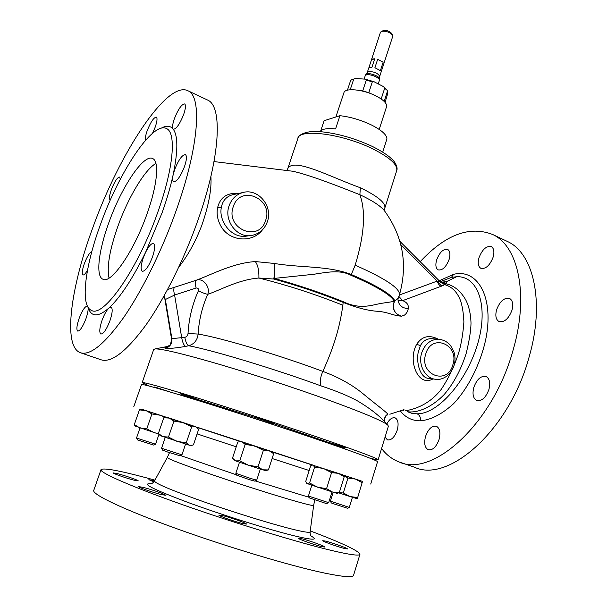 <?xml version="1.0" encoding="UTF-8"?>
<svg xmlns="http://www.w3.org/2000/svg" width="607" height="607" viewBox="0 0 607 607"><rect width="100%" height="100%" fill="white"/><g stroke="black" fill="none" stroke-linecap="round" stroke-linejoin="round"><path stroke-width="0.91" d="M399.391 294.994L437.199 281.087L445.986 283.803C454.006 285.51 460.607 290.912 465.804 300.01C468.999 306.323 470.736 314.062 471.009 323.228C470.873 330.777 469.272 340.8 466.214 353.297C461.024 369.678 453.664 383.434 444.157 394.565C432.768 406.379 418.238 413.42 407.388 411.698L412.13 413.428L417.108 413.822C438.239 414.05 466.829 381.097 477.853 343.259C488.726 305.753 477.868 275.737 456.684 276.724L451.456 277.369L440.667 281.58M403.359 410.529L402.304 410.066M350.945 275.267L351.301 274.539C377.197 285.73 391.697 294.478 394.8 300.776L393.412 304.297C392.995 310.488 395.696 314.449 401.531 316.186C395.559 314.449 392.82 310.458 393.321 304.206L394.353 301.391C391.242 295.123 376.78 286.421 350.945 275.267C340.201 269.425 326.437 272.323 313.819 274.273L274.106 278.416L274.637 274.546C275.017 269.971 274.903 266.276 274.296 263.453C300.48 267.937 328.455 265.532 351.301 274.539L355.171 265.183C364.405 234.848 365.975 211.357 359.875 194.718C337.735 185.924 308.5 174.535 292.445 171.204L214.021 161.576M397.934 299.433L397.942 299.729C398.822 305.458 402.297 308.386 408.359 308.515L407.509 311.497L405.893 313.804L404.558 315.063L401.531 316.186C392.995 315.67 388.298 312.15 377.88 311.308C368.449 310.807 356.87 307.832 343.145 302.392C321.103 293.477 297.976 285.692 273.78 279.03L274.106 278.416C298.212 285.047 321.247 292.802 343.205 301.687C359.966 309.722 371.021 305.313 380.574 303.462L394.353 301.391L398.238 298.045L399.414 294.934C408.003 264.356 402.949 236.206 384.254 210.485C380.24 205.705 372.121 200.447 359.875 194.718L360.346 187.768C377.607 196.114 385.771 202.859 384.838 208.011L396.705 170.643C397.858 164.808 389.914 157.57 372.88 148.927C342.864 133.881 299.395 128.244 297.931 138.358L287.21 170.264M146.94 214.134C157.334 185.37 159.466 161.416 152.782 158.609C143.912 153.343 121.537 186.933 108.957 222.337C98.691 250.228 95.466 276.117 102.841 279.197C110.861 284.554 133.798 251.708 146.94 214.134M155.931 163.473C145.012 169.285 128.191 197.472 118.008 225.963C109.632 249.727 106.642 267.103 109.048 278.097M91.824 251.594C89.601 252.542 87.112 256.541 84.365 263.582C82.173 269.956 81.695 273.742 82.931 274.941C83.971 275.244 85.496 273.681 87.507 270.229M120.277 179.255L119.647 177.054C117.394 177.267 114.647 181.417 111.407 189.513C109.397 195.325 108.957 198.762 110.087 199.84L110.368 199.908M184.49 166.606C186.698 159.967 187.017 155.984 185.439 154.656C182.206 154.732 178.602 159.747 174.619 169.702L173.162 174.725C172.35 178.648 172.517 180.977 173.663 181.721C176.857 181.675 180.469 176.637 184.49 166.606M161.28 128.153C166.31 125.361 170.233 125.641 173.056 128.98L173.367 129.245C176.311 129.086 179.74 124.177 183.648 114.511C185.651 108.592 185.992 105.072 184.68 103.934C181.698 104.131 178.276 109.025 174.414 118.608C172.57 123.942 172.115 127.402 173.056 128.98C178.063 135.52 178.094 150.771 173.162 174.725C170.59 186.508 166.902 199.202 162.092 212.807L143.282 257.838C140.816 265.274 140.467 269.766 142.258 271.306C145.293 271.337 148.707 266.549 152.509 256.943C154.96 249.5 155.301 245.031 153.525 243.544C151.431 243.119 148.761 246.108 145.505 252.52C132.478 278.947 120.277 297.453 108.903 308.037C106.498 310.427 104.222 314.494 102.09 320.23C99.533 327.879 99.116 332.469 100.823 334.017C103.44 334.025 106.46 329.647 109.897 320.891C112.432 313.227 112.849 308.66 111.149 307.172L108.903 308.037C97.962 317.461 90.982 317.142 87.977 307.089C88.485 309.464 87.787 313.387 85.883 318.872C82.704 326.953 79.98 331.02 77.719 331.081C76.262 329.692 76.74 325.435 79.16 318.303C82.317 310.283 85.033 306.232 87.309 306.156L87.476 306.254M386.773 424.005C389.451 419.171 392.243 417.138 395.165 417.889C398.154 419.68 398.845 423.769 397.221 430.166C394.596 437.26 391.333 440.492 387.425 439.863L385.058 437.131M436.638 259.94C439.665 252.193 443.345 248.688 447.67 249.424C450.015 250.926 450.508 254.227 449.157 259.303C446.107 267.08 442.435 270.601 438.14 269.872C435.758 268.34 435.265 265.024 436.638 259.94M478.969 257.793C482.246 249.424 486.366 245.698 491.321 246.632C493.923 248.293 494.53 251.776 493.165 257.072C489.857 265.479 485.744 269.22 480.827 268.294C478.187 266.602 477.565 263.104 478.969 257.793M496.587 309.798C499.91 301.171 504.25 297.392 509.607 298.469C512.665 300.366 513.461 304.259 511.997 310.154C508.651 318.819 504.318 322.613 499.015 321.551C495.904 319.623 495.092 315.708 496.587 309.798M473.809 387.418C476.897 379.155 481.01 375.528 486.131 376.522C489.583 378.578 490.517 382.888 488.923 389.466C485.82 397.76 481.723 401.417 476.639 400.43C473.126 398.344 472.185 394.004 473.809 387.418M425.545 436.463C428.33 428.883 431.964 425.484 436.441 426.273C439.847 428.269 440.712 432.662 439.058 439.46C436.258 447.071 432.632 450.485 428.185 449.711C424.733 447.678 423.853 443.262 425.545 436.463M152.516 133.274L155.195 127.121C157.13 121.491 157.517 118.16 156.363 117.128C153.799 117.371 150.741 121.886 147.205 130.664C145.559 135.338 145.02 138.517 145.589 140.202M242.663 523.553L246.427 524.084C247.186 523.409 230.819 517.566 222.845 515.647L218.892 515.07C217.989 515.692 234.727 521.679 242.663 523.553M321.945 546.687L324.912 547.074C325.671 546.437 308.728 540.367 301.429 538.644L298.295 538.219C297.392 538.804 314.692 545.01 321.945 546.687M344.882 548.584L347.477 548.94C348.175 548.402 332.12 542.681 325.473 541.087L322.749 540.693C321.922 541.186 338.289 547.028 344.882 548.584M154.527 480.881L148.852 479.674L153.852 481.905M133.866 480.137L138.229 480.903C138.859 480.403 125.368 475.668 117.75 473.703L113.213 472.899C112.492 473.361 126.271 478.202 133.866 480.137M161.098 494.546L165.521 495.251C166.219 494.652 151.386 489.401 143.282 487.375L138.669 486.624C137.85 487.186 153.032 492.558 161.098 494.546M367.296 72.423L368.138 71.679C373.631 71.383 377.493 72.893 379.716 76.216L379.36 80.458C380.589 77.954 369.64 73.417 366.158 74.995L365.194 75.829L364.132 79.077M367.334 72.309L368.677 68.212L369.526 67.46L371.954 67.225L374.716 58.78L371.431 59.812L372.288 59.038L374.716 58.78M368.806 67.954L371.385 60.101M379.716 76.353L392.759 36.283L392.486 34.994C389.398 31.996 385.718 30.79 381.454 31.389L380.468 32.27L371.431 59.812M320.155 131.651C321.831 128.98 326.976 128.062 335.58 128.896L339.95 115.687C350.588 116.923 361.18 120.065 371.719 125.118C381.72 130.277 386.788 134.853 386.925 138.859L382.736 152.107M320.708 130.907L324.1 120.717L339.95 115.687M335.883 116.976L343.911 92.719C344.92 87.545 363.684 89.404 376.393 96.141C383.783 100.094 387.175 103.607 386.56 106.665L379.208 129.435M361.582 454.984L364.997 456.267M365.05 456.282L352.25 451.585M181.114 394.178L199.316 400.157M200.34 400.37L186.258 395.111L180.165 393.738M326.558 441.904L344.693 447.791M345.709 447.996L345.459 447.48L325.61 441.471M255.243 417.608L269.068 421.706L273.901 423.701M274.956 423.914L269.182 421.372L254.265 417.153M154.99 387.57L164.3 390.271M171.22 392.319L154.739 386.963L154.11 387.175M141.127 409.088L362.523 481.45M133.806 406.614L141.477 384.58C141.454 383.412 171.622 392.054 219.317 407.191C266.905 422.29 323.766 441.312 353.137 451.904C369.595 457.853 377.729 461.13 377.539 461.737L370.718 484.052M328.66 502.695L326.49 503.613L309.365 497.907L308.424 496.025L328.675 502.687L332.037 491.89M155.567 444.225L153.821 445.113L137.774 439.992L136.507 438.034L155.582 444.218L158.996 434.255M239.477 462.238L235.842 473.331L250.608 478.445L256.715 480.152L260.32 469.052M181.925 454.848L180.059 455.804L167.547 451.987L162.479 450.098L161.561 448.224L181.933 454.84L185.567 444.089M333.175 492.247L330.398 501.17L349.313 507.399L352.424 497.3M235.85 473.339L236.798 475.258L249.53 479.682L254.811 481.146L256.7 480.16M330.405 501.177L331.285 502.915L332.31 503.37L347.606 508.294L349.306 507.406M154.929 480.129L145.741 477.641C118.213 470.334 103.304 467.671 101.012 469.651L93.751 490.388C91.862 494.31 123.107 509.349 175.347 528.211C227.466 547.059 291.208 566.103 324.684 573.099C343.259 576.938 352.879 577.674 353.562 575.307L359.951 554.29C358.798 550.845 342.227 543.045 310.245 530.897M101.012 469.651C99.472 472.572 130.983 486.503 183.155 504.91C235.205 523.287 298.568 542.65 331.657 550.496C350.011 554.813 359.443 556.073 359.951 554.29M325.625 441.426L274.281 423.8M254.606 417.343L200.356 400.317M186.486 396.325L177.661 394.247M100.595 224.135C119.321 171.667 152.835 120.702 166.591 128.601C176.432 132.781 173.61 168.169 157.941 211.767C137.964 269.151 103.16 318.425 91.338 310.321C79.919 305.533 85.215 265.767 100.595 224.135M262.315 229.947L262.012 230.417C251.951 243.164 229.681 241.404 221.16 226.608C217.564 220.242 216.38 213.93 217.594 207.677C220.166 197.237 227.268 192.48 238.9 193.39M210.895 176.455C211.76 188.952 208.77 205.128 201.934 224.969C195.742 241.305 188.018 255.365 178.769 267.163M167.578 289.531L196.425 280.161C209.779 275.411 230.759 264.03 252.239 261.837L255.297 261.556L274.296 263.453L274.455 274.493L273.78 279.03L258.908 278.036C259.045 270.32 257.838 264.827 255.297 261.556M443.58 282.293L447.207 281.534L445.986 283.803L442.837 285.624L402.669 300.64L398.48 300.86M439.271 280.715L453.679 274.311C478.005 268.309 494.644 298.09 485.524 340.489C480.205 364.056 468.285 388.184 453.497 403.761C441.942 414.247 430.879 419.93 420.325 420.818C412.259 420.81 405.704 417.646 400.658 411.326M81.11 352.955L100.398 359.564C110.74 363.487 125.725 352.235 145.354 325.807C164.224 299.388 184.49 258.81 198.39 218.952C220.462 156.303 222.602 106.566 207.829 100.14L206.661 99.594M92.917 227.382C71.004 286.504 62.665 345.239 79.896 352.538C89.616 356.256 104.123 344.693 123.426 317.833C142 291.003 162.274 249.947 176.455 209.779C198.952 146.613 202.154 96.908 188.246 90.906C167.403 79.494 119.367 153.495 92.917 227.382M381.575 448.52C386.295 454.757 392.046 459.203 398.829 461.844C432.101 478.141 492.869 424.043 512.968 350.527C529.281 295.389 518.393 246.267 492.93 234.621C469.833 225.432 445.584 234.461 420.173 261.693M401.06 462.61L414.308 467.147C448.239 483.62 509.326 430.249 529.046 357.25C545.086 302.506 533.636 253.468 507.718 241.601L505.646 240.622M242.792 192.548C258.218 187.958 273.226 206.372 267.346 221.737C264.546 229.287 259.348 233.854 251.761 235.433C237.223 238.559 223.391 220.538 229.165 205.606C231.715 198.8 236.26 194.445 242.792 192.548L232.178 194.855C226.221 196.714 222.632 200.803 221.411 207.116L221.358 207.435C218.323 220.682 231.54 239.317 247.155 236.002L250.19 235.63M439.4 339.23L438.52 339.169C443.588 339.814 447.609 341.938 450.591 345.558L454.028 352.151C455.326 356.567 455.341 361.013 454.066 365.49C450.394 376.545 441.206 380.323 435.811 379.299C425.302 378.677 417.768 364.701 421.698 352.857C424.908 343.979 430.515 339.419 438.52 339.169L431.425 338.676C426.554 338.691 422.889 341.013 420.423 345.633L418.147 352.523C416.053 365.035 421.212 378.366 428.77 378.373L434.84 379.17M432.912 378.912C418.284 387.539 407.267 360.808 416.69 344.268C422.009 336.248 429.179 334.54 438.193 339.146M385.096 422.184L383.563 420.507C377.19 414.035 368.639 407.578 357.895 401.128C348.456 395.954 336.164 390.878 321.02 385.9C275.373 369.109 211.805 349.935 188.709 345.755L185.643 346.385C176.326 348.039 169.619 348.668 165.506 348.289C164.027 348.046 164.679 347.553 167.464 346.817M142.144 382.676L153.708 349.473L154.997 348.934C161.189 348.593 181.705 353.449 216.547 363.51C250.41 373.411 293.401 387.433 327.052 399.543C362.69 412.51 382.896 420.992 387.683 424.991L388.404 426.182L378.131 459.803C377.698 458.422 356.779 450.622 315.367 436.395C278.818 423.921 231.745 408.602 197.002 397.866C161.447 386.955 143.161 381.886 142.144 382.676L148.745 385.938M370.869 458.535L378.131 459.803M456.684 276.724L446.684 281.542L443.603 282.316L446.312 281.709M442.837 285.624C440.803 285.351 439.248 283.924 438.163 281.345L438.345 279.903C440.53 281.807 442.435 282.612 444.051 282.316L447.207 281.534L441.046 282.232M165.802 348.221L165.506 348.289C170.119 346.825 172.236 343.608 171.887 338.63L184.801 337.363C186.706 336.847 187.783 335.565 188.026 333.509L198.125 334.062M188.026 333.509C188.891 318.516 192.358 304.282 198.413 290.806C198.808 288.818 198.049 287.877 196.129 288.006L174.604 295.017L165.37 299.524L171.887 338.63M185.643 346.385C183.929 345.436 182.631 342.636 181.743 337.978L174.604 295.017C173.465 290.73 173.488 288.12 174.679 287.172M163.837 296.368L165.354 299.524L163.981 296.102L165.354 299.524L171.872 338.623L171.462 338.501C171.06 343.046 170.415 345.277 169.52 345.193L167.229 346.938M443.413 282.308L446.168 281.549L443.512 282.301M444.544 282.111L444.119 282.217M198.413 290.806C202.29 292.718 205.401 293.879 207.769 294.296C202.154 306.854 198.944 320.109 198.14 334.07C197.366 340.216 194.217 344.108 188.709 345.755C186.986 344.806 185.689 342.007 184.801 337.363M165.506 348.281C170.097 346.825 172.221 343.6 171.872 338.623M198.14 334.07C220.394 337.598 280.039 355.338 322.841 371.393C339.176 377.486 352.872 385.179 363.942 394.474C374.769 403.518 386.788 412.358 387.873 414.232L387.615 415.006M398.89 296.459L402.669 300.64C406.819 302.195 408.716 304.813 408.359 308.515M439.787 281.883L444.696 284.668C451.836 286.648 457.071 291.861 460.402 300.321C462.314 305.814 463.475 313 463.892 321.892C463.156 332.287 461.661 341.794 459.4 350.414C455.075 364.792 448.937 377.888 440.986 389.702C429.058 404.657 414.733 409.262 404.952 410.909M196.129 288.006C194.999 283.666 195.097 281.056 196.425 280.161C203.095 277.672 210.508 286.952 207.769 294.296C219.787 290.381 238.612 279.493 258.908 278.036C287.248 285.108 315.238 294.175 342.872 305.238C340.239 323.44 335.8 342.894 322.841 371.393C320.314 377.22 319.707 382.061 321.02 385.9M287.088 170.544L287.202 170.286C290.465 155.377 328.554 176.296 360.346 187.768M384.876 211.304L384.254 210.485L384.739 211.061L384.838 208.011M387.683 424.991L383.563 420.507L384.808 421.774L384.557 420.841C384.269 417.646 385.377 415.446 387.873 414.232M398.488 300.867L397.942 299.729L398.238 298.045M400.802 244.644L437.199 281.087C438.125 284.008 439.498 285.73 441.319 286.238M339.192 492.687L343.319 492.967L350.118 496.572L357.204 498.696L357.667 497.55L350.118 496.572L338.812 492.884M166.523 417.184L169.277 418.064L173.921 421.114L183.261 422.624L169.277 418.064L163.753 417.798L158.366 433.519L160.202 435.629L189.399 445.242L191.873 445.31M262.793 469.81L265.593 470.562L268.415 469.939L262.793 469.81L248.438 465.243L258.028 466.798L262.793 469.81M239.795 460.804L245.182 444.392L241.935 441.759L237.815 441.995L232.496 458.141L235.645 460.888L248.438 465.243L239.795 460.804L235.645 460.888L233.498 459.4M140.968 409.118L139.428 409.884L134.314 424.612L135.035 426.015L158.89 434.134M332.53 492.042L337.158 493.37L339.298 492.626L332.53 492.042L307.195 483.597L309.57 482.99L317.605 487.209L326.566 488.65L332.53 492.042M306.664 483.24L305.723 481.457L310.663 465.827L312.332 465.038L313.045 465.083L314.585 467.102L309.57 482.99M158.366 433.519L162.911 436.668L168.48 437.055L176.91 441.335L186.266 442.814L189.399 445.242L192.373 445.197L193.413 444.885L198.686 429.217L195.651 426.698L183.261 422.624L191.637 426.911L186.266 442.814M134.314 424.612L140.073 428.018L146.795 428.846L154.254 432.677L158.427 433.603M362.516 481.397L357.667 497.55M362.22 482.709L355.505 479.082L347.94 478.035L343.319 492.967M326.566 488.65L331.566 472.648L338.357 473.339L344.207 476.783L343.236 475.213L347.94 478.035M173.921 421.114L168.48 437.055M163.753 417.798L164.854 417.54M191.637 426.911L195.651 426.698L197.829 428.163M245.182 444.392L254.735 445.925L263.377 450.333L258.028 466.798M263.377 450.333L269.015 450.606L273.658 453.702L268.415 469.939M273.658 453.702L272.945 452.875M139.428 409.884L146.09 410.628L151.925 413.966L146.795 428.846M151.925 413.966L160.24 415.249L165.127 417.479M344.207 476.783L339.298 492.626M331.566 472.648L323.485 468.475L314.585 467.102M362.508 481.397L343.061 475.015M273.362 453.346L271.739 451.517L240.592 441.335L239.143 441.653M166.295 417.237L141.241 409.065M342.909 474.849L312.332 465.038M384.679 88.235L383.594 86.68L387.721 90.8L384.679 88.235L381.188 98.979M385.05 102.34L387.319 94.92L387.721 90.8M351.089 79.995L355.345 78.485L350.876 80.177M366.264 80.101L365.141 79.145L373.98 81.702L372.326 81.854L366.264 80.101L362.728 90.883L368.798 92.651L372.326 81.854M350.216 89.753L353.684 79.244M350.671 80.367L347.424 90.193M384.163 101.399L387.509 91.058M355.345 78.485L365.141 79.145M373.98 81.702L383.594 86.68M370.642 93.592L368.798 92.651M362.728 90.883L361.157 90.769M383.396 30.585L383.472 30.555C386.515 30.122 389.14 30.987 391.348 33.127L391.394 33.21M377.66 59.311L383.146 62.202L380.399 70.64L374.898 67.756L377.66 59.311L383.146 62.202M367.41 72.195L365.831 74.54L366.651 73.963C369.868 72.499 380.035 76.482 379.61 79.039M181.174 395.316L186.44 396.477L198.648 400.688M181.076 394.11L199.392 400.134L198.686 400.703M327.272 442.822L344.07 448.361L344.799 447.625L326.513 441.835M255.312 418.769L273.264 424.285L273.992 423.678L255.198 417.533M155.035 387.63L163.913 390.164M309.183 470.508L272.103 458.505M271.799 451.585L312.613 464.977M312.256 465.053L311.08 464.674M180.552 455.553L236.609 474.886M255.213 480.934L309.046 497.27M236.237 446.79L197.108 433.906M314.76 499.925L313.66 505.381C313.447 505.95 307.597 504.614 296.117 501.382C276.739 495.904 242.087 484.917 213.558 475.182C183.549 464.863 168.116 458.975 167.251 457.526L154.459 481.01C154.937 483.301 171.113 490.145 202.988 501.526C233.346 512.202 270.472 523.697 291.246 528.909C303.546 531.975 309.836 532.961 310.116 531.884L310.116 531.853M154.466 480.979L154.459 481.01C152.964 483.089 151.462 484.06 149.967 483.916L150.832 483.862M311.095 536.004C318.478 540.298 312.825 540.23 294.129 535.791C269.076 529.691 221.411 514.736 187.495 502.262C152.615 489.136 140.528 482.967 151.234 483.756M417.108 413.822C419.733 415.135 420.81 417.464 420.325 420.818M451.456 277.369L453.679 274.311M221.358 207.435L217.594 207.677M233.308 206.608C224.924 228.771 259.06 242.982 265.585 220.485C273.878 198.884 240.342 183.989 233.308 206.608M420.423 345.633L416.69 344.268M425.757 353.972C418.8 374.83 447.435 385.862 452.86 364.792C459.757 344.412 431.577 332.773 425.757 353.972M343.205 301.694L342.872 305.238M399.914 241.381L438.322 279.88M355.171 265.183C385.741 278.704 400.491 288.621 399.414 294.934M403.974 409.626L389.838 414.232M198.132 427.76L197.207 427.457M196.941 427.161L240.509 441.357M362.607 455.371L364.063 455.91M365.831 74.54L365.194 75.829M308.424 496.025L311.816 485.259M136.507 438.034L139.982 427.988M313.66 505.381L310.116 531.884C310.086 534.448 310.723 536.118 312.021 536.884L311.353 536.33M161.561 448.224L165.233 437.465M166.591 128.601L165.848 128.267M297.931 138.358C297.384 136.188 304.418 130.148 320.246 131.658C337.348 133.305 354.845 138.29 372.736 146.613C384.155 152.425 391.492 157.676 394.74 162.357C396.955 165.984 397.615 168.746 396.705 170.643M443.74 280.062L442.26 280.791M492.93 234.621L507.718 241.601M168.291 346.309L154.997 348.934M207.829 100.14L188.246 90.906M171.462 338.501L164.914 299.236M385.528 416.69L385.491 416.743C384.466 418.944 384.155 420.302 384.55 420.818M167.251 457.526L169.512 452.647M166.53 417.184L164.277 417.662M141.249 409.057L140.771 409.164M342.902 474.841L343.433 475.44M154.929 387.509L155.536 387.752M255.418 418.451L255.183 417.533M326.756 442.647L326.68 441.904M181.281 395.005L181.053 394.102M351.21 79.896L350.808 80.23M383.472 30.555L381.454 31.389M391.348 33.127L392.486 34.994M378.237 83.903L379.36 80.458M103.372 279.395L102.841 279.197"/></g></svg>
